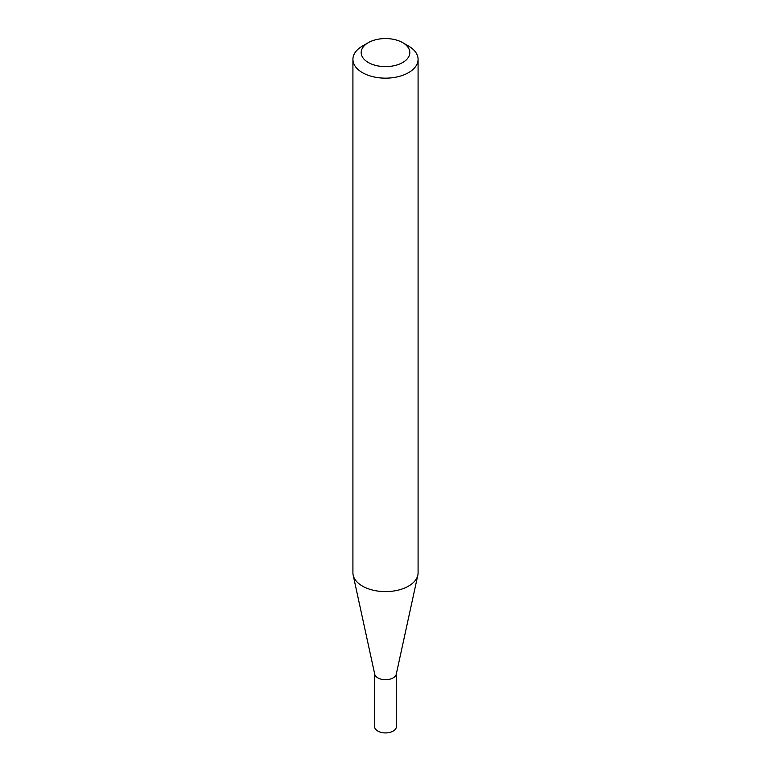 <?xml version="1.0" encoding="UTF-8"?>
<svg xmlns="http://www.w3.org/2000/svg" width="771" height="771" viewBox="0 0 771 771"><rect width="100%" height="100%" fill="white"/><g stroke="black" fill="none" stroke-linecap="round" stroke-linejoin="round"><path stroke-width="1.16" d="M418.084 59.348L418.084 572.795A32.584 18.812 180 0 1 417.834 575.137L396.265 674.23A10.852 6.264 180 0 1 389.018 679.376A10.852 6.264 180 0 1 377.829 677.873A10.852 6.264 180 0 1 374.735 674.23L353.166 575.137A32.584 18.812 180 0 1 352.916 572.795L352.916 59.348A32.584 18.812 180 0 1 362.457 46.038L368.307 42.665A24.315 14.032 0 0 0 368.307 62.509A24.315 14.032 0 0 0 402.693 62.509A24.315 14.032 0 0 0 402.693 42.665L408.543 46.038A32.584 18.812 180 0 1 418.084 59.348A32.584 18.812 180 0 1 397.971 76.724A32.584 18.812 180 0 1 362.457 72.647A32.584 18.812 180 0 1 352.916 59.348M396.352 673.835L396.352 726.658A10.852 6.264 180 0 1 389.654 732.45A10.852 6.264 180 0 1 377.829 731.091A10.852 6.264 180 0 1 374.648 726.658L374.648 673.835M417.834 575.137A32.584 18.812 180 0 1 396.063 590.596A32.584 18.812 180 0 1 362.457 586.095A32.584 18.812 180 0 1 353.166 575.137M408.543 46.038L402.693 42.665A24.315 14.032 0 0 0 368.307 42.665"/></g></svg>
